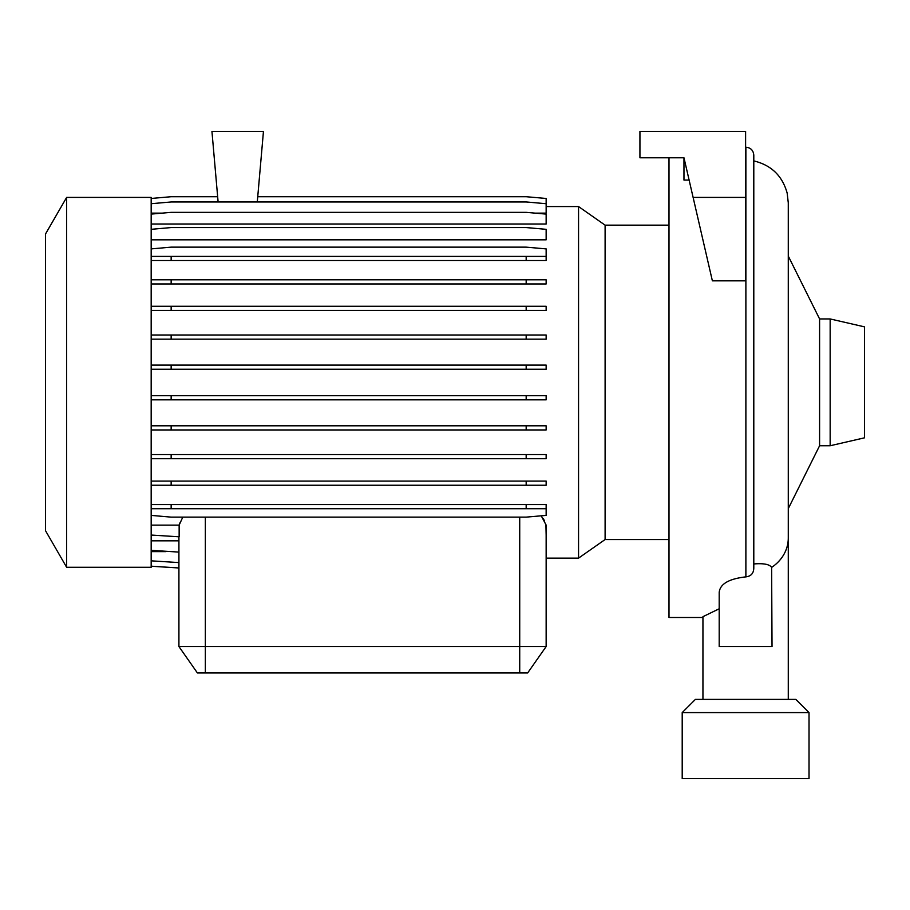 <?xml version="1.0" encoding="UTF-8"?>
<svg xmlns="http://www.w3.org/2000/svg" width="910" height="910" viewBox="0 0 910 910"><rect width="100%" height="100%" fill="white"/><g stroke="black" fill="none" stroke-linecap="round" stroke-linejoin="round"><path stroke-width="1.36" d="M766.982 646.544L772.033 646.544L771.623 567.408C769.633 564.314 763.683 563.165 753.798 563.95M546.148 206.559L578.555 206.559L605.105 225.157L605.105 539.539L668.998 539.539M578.555 206.559L578.555 558.126L605.105 539.539M66.635 382.348L66.635 567.283L151.174 567.283L151.174 197.413L66.635 197.413L66.635 382.348M66.635 197.413L45.5 234.018L45.5 530.678L66.635 567.283M745.608 147.215L745.881 147.215C750.693 147.682 753.332 150.321 753.798 155.144L753.798 568.124C753.616 573.357 750.978 576.269 745.881 576.872C728.944 578.783 720.049 583.958 719.196 592.399L719.196 646.544L735.724 646.544M668.998 157.783L668.998 617.481L702.941 617.481M702.941 699.38L702.941 616.673L719.196 608.779M830.159 318.944L830.159 445.752L864.5 437.824L864.5 326.861L830.159 318.944L819.591 318.944L819.591 445.752L788.276 508.622M682.204 778.641L809.024 778.641L809.024 712.587L682.204 712.587L682.204 778.641M682.204 712.587L695.411 699.38L795.806 699.38L809.024 712.587M546.148 646.544L527.652 672.956L197.413 672.956L178.917 646.544L546.148 646.544L546.148 525.127L541.245 515.811M543.213 518.518L544.476 520.782M257.28 201.963L263.456 131.358L211.939 131.358L218.116 201.963M151.174 203.715L171.148 201.963L526.173 201.963L546.148 203.715L546.148 213.133L535.08 213.133M162.242 213.133L151.174 213.133M151.174 214.1L171.148 212.349L526.173 212.349L546.148 214.1L546.148 224.019L151.174 224.019M151.174 229.32L171.148 227.568L526.173 227.568L546.148 229.32L546.148 239.819L151.174 239.819M178.917 540.824L151.174 540.824M182.785 517.13L179.145 525.127L151.174 525.127M165.882 551.631L151.174 551.631M545.92 525.127L546.148 535.046M178.917 646.544L178.917 536.798M151.174 535.046L179.145 536.798L179.145 525.127M179.19 524.877L179.668 523.079M683.967 157.783L712.371 280.826L745.608 280.826L745.608 131.358L639.935 131.358L639.935 157.783L683.967 157.783L683.967 180.078L689.12 180.078M693.113 197.413L745.608 197.413M151.174 560.833L178.917 562.585M151.174 566.179L178.917 567.976L151.174 566.236M151.174 550.345L178.917 552.097M151.174 504.572L546.148 504.572L546.148 508.713L151.174 508.713M171.148 504.572L171.148 508.713M526.173 504.572L526.173 508.713M151.174 515.39L171.148 517.13L526.173 517.13L546.148 515.39L546.148 508.713M151.174 454.568L546.148 454.568L546.148 458.708L151.174 458.708M171.148 454.568L171.148 458.708M526.173 454.568L526.173 458.708M151.174 335.005L546.148 335.005L546.148 339.146L151.174 339.146M171.148 335.005L171.148 339.146M526.173 335.005L526.173 339.146M151.174 260.533L546.148 260.533L546.148 248.896L526.173 247.145L171.148 247.145L151.174 248.896M151.174 256.392L171.148 256.392L171.148 260.533M171.148 256.392L526.173 256.392L526.173 260.533M526.173 256.392L546.148 256.392M151.174 198.46L171.148 196.719L217.661 196.719M151.174 365.103L546.148 365.103L546.148 369.255L151.174 369.255M171.148 365.103L171.148 369.255M526.173 365.103L526.173 369.255M151.174 481.083L546.148 481.083L546.148 485.235L151.174 485.235M171.148 481.083L171.148 485.235M526.173 481.083L526.173 485.235M151.174 395.679L546.148 395.679L546.148 399.831L151.174 399.831M171.148 395.679L171.148 399.831M526.173 395.679L526.173 399.831M151.174 279.802L546.148 279.802L546.148 283.954L151.174 283.954M171.148 279.802L171.148 283.954M526.173 279.802L526.173 283.954M151.174 425.812L546.148 425.812L546.148 429.952L151.174 429.952M171.148 425.812L171.148 429.952M526.173 425.812L526.173 429.952M151.174 306.283L546.148 306.283L546.148 310.424L151.174 310.424M171.148 306.283L171.148 310.424M526.173 306.283L526.173 310.424M257.746 196.719L526.173 196.719L546.148 198.46L546.148 203.715M772.033 646.544L719.196 646.544M788.276 699.38L788.276 538.072A42.668 37.014 180 0 1 771.623 567.408M745.881 147.215L745.881 576.872M519.724 672.956L519.724 517.13M205.341 672.956L205.341 517.13M819.591 445.752L830.159 445.752M819.591 318.944L788.276 256.074L788.276 202.793L788.276 538.072M753.798 160.911C771.236 165.097 782.35 175.823 787.161 193.091L788.276 202.793M546.148 558.126L578.555 558.126M605.105 225.157L668.998 225.157"/></g></svg>
